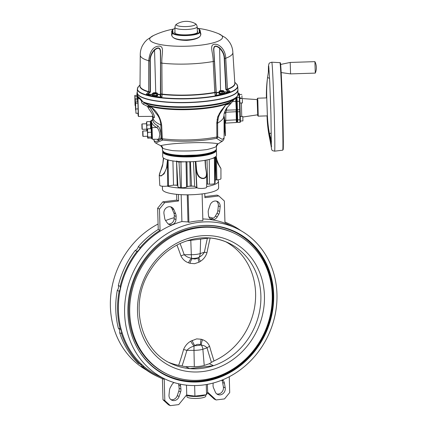 <?xml version="1.0" encoding="UTF-8"?>
<svg xmlns="http://www.w3.org/2000/svg" width="427" height="427" viewBox="0 0 427 427"><rect width="100%" height="100%" fill="white"/><g stroke="black" fill="none" stroke-linecap="round" stroke-linejoin="round"><path stroke-width="0.64" d="M225.547 241.655A66.777 59.695 -64.9 0 1 255.298 301.98A66.777 59.695 -64.9 0 1 214.018 360.932L211.44 362.347A297.411 176.314 -87.2 0 1 207.068 347.861C205.568 346.206 203.684 345.32 201.421 345.208L200.637 345C198.528 343.927 196.617 344.162 194.904 345.71L194.05 346.121C191.221 346.868 188.825 348.283 186.871 350.37A6.741 1.19 15.6 0 0 183.562 349.569C185.024 345.961 187.41 343.164 190.72 341.194L196.676 338.883L201.24 339.246L202.601 339.716C205.899 340.89 208.232 343.094 209.598 346.334A294.054 174.323 92.8 0 0 214.018 360.932M209.598 346.334A6.741 2.669 164.3 0 0 207.068 347.861L202.857 349.243A9.714 2.135 178.4 0 1 193.986 350.348L186.871 350.37A297.411 292.185 35 0 1 182.025 366.008L178.662 365.331A66.777 59.695 -64.9 0 1 168.937 362.438M209.983 237.935A66.777 59.695 -64.9 0 1 228.215 242.819A66.777 59.695 -64.9 0 1 260.881 295.697A66.777 59.695 -64.9 0 1 213.553 365.672L189.769 368.629A66.777 59.695 115.1 0 0 213.553 365.672L209.39 363.719L204.234 365.416A10.862 2.386 178.4 0 1 194.312 366.649L185.606 366.676L182.025 366.008M180.061 243.518A297.411 283.064 19.6 0 1 184.202 254.727C186.252 256.638 188.718 257.796 191.595 258.202L192.465 258.447C194.248 259.365 196.158 259.13 198.197 257.737L198.966 257.284C201.186 256.253 202.996 254.567 204.394 252.218L206.983 252.677C205.787 256.413 203.594 259.301 200.412 261.329L199.089 262.162L194.573 263.694L189.935 263.299L188.531 262.808C185.11 261.575 182.58 259.274 180.941 255.912A294.054 279.872 -160.4 0 0 176.943 245.071M205.755 394.847L205.793 396.112A9.442 2.076 178.4 0 1 200.183 398.167A9.442 2.076 178.4 0 1 186.919 396.635L186.882 395.37M205.915 394.756A10.339 2.274 178.4 0 1 200.487 396.149A10.339 2.274 178.4 0 1 186.444 395.135M175.641 213.756A6.293 5.626 -64.9 0 1 176.116 216.478L175.977 219.595A5.172 4.622 -64.9 0 1 169.065 224.469A5.172 4.622 -64.9 0 1 167.443 223.124L165.729 220.775A6.293 5.626 -64.9 0 1 164.705 218.277L163.963 213.724A5.711 5.103 -64.9 0 1 166.034 208.072A5.711 5.103 -64.9 0 1 171.526 207.132A5.711 5.103 -64.9 0 1 173.88 209.62L175.641 213.756L173.816 212.897A6.293 5.626 -64.9 0 1 174.291 215.619L176.116 216.478M180.002 384.097A5.172 4.622 -64.9 0 1 180.626 386.056L180.941 389.12A6.293 5.626 -64.9 0 1 180.616 391.943L179.1 396.486A5.711 5.103 -64.9 0 1 171.782 400.174A5.711 5.103 -64.9 0 1 169.017 394.868L169.503 390.161A6.293 5.626 -64.9 0 1 170.384 387.428L171.958 384.668A5.172 4.622 -64.9 0 1 174.067 382.56M178.433 383.745A5.172 4.622 -64.9 0 1 178.801 385.202L179.116 388.266A6.293 5.626 -64.9 0 1 178.796 391.084L177.274 395.632A5.711 5.103 -64.9 0 1 170.917 399.645M222.691 379.806L223.444 380.831A6.293 5.626 -64.9 0 1 224.469 383.329L225.21 387.881A5.711 5.103 -64.9 0 1 223.14 393.534A5.711 5.103 -64.9 0 1 217.647 394.473A5.711 5.103 -64.9 0 1 215.288 391.986L213.532 387.849A6.293 5.626 -64.9 0 1 213.052 385.127L213.148 383.046M221.762 380.185A6.293 5.626 -64.9 0 1 222.643 382.469L223.385 387.027A5.711 5.103 -64.9 0 1 216.783 393.945M210.068 205.12A5.711 5.103 -64.9 0 1 217.386 201.432A5.711 5.103 -64.9 0 1 220.151 206.737L219.665 211.445A6.293 5.626 -64.9 0 1 218.784 214.178L217.215 216.937A5.172 4.622 -64.9 0 1 211.045 219.248A5.172 4.622 -64.9 0 1 208.541 215.544L208.232 212.486A6.293 5.626 -64.9 0 1 208.552 209.662L210.068 205.12M216.43 201.106A5.711 5.103 -64.9 0 1 218.325 205.883L220.151 206.737M206.684 186.615A28.097 6.175 -1.6 0 0 218.453 181.235A28.097 6.175 -1.6 0 0 217.626 179.81M167.08 186.092A28.097 6.175 -1.6 0 0 197.119 187.837M162.377 186.225L162.468 189.38A28.097 6.175 -1.6 0 0 201.95 193.938A28.097 6.175 -1.6 0 0 218.635 187.811L218.453 181.235M273.68 294.646A79.79 71.33 -64.9 0 1 166.925 375.957A79.79 71.33 -64.9 0 1 136.202 273.44A79.79 71.33 -64.9 0 1 234.647 231.461A79.79 71.33 -64.9 0 1 273.68 294.646M167.87 374.415L166.957 373.988A77.992 69.718 -64.9 0 1 136.928 273.776A77.992 69.718 -64.9 0 1 233.158 232.747L234.071 233.174A77.992 69.718 -64.9 0 1 272.218 294.94A77.992 69.718 -64.9 0 1 167.87 374.415A77.992 69.718 -64.9 0 1 137.841 274.203A77.992 69.718 -64.9 0 1 234.071 233.174M146.402 370.07A83.388 74.544 -64.9 0 1 110.63 297.048A83.388 74.544 -64.9 0 1 158.086 224.015M165.585 220.567A83.388 74.544 -64.9 0 1 174.2 217.701M208.915 217.001A83.388 74.544 -64.9 0 1 213.281 218.186M165.398 379.213A83.388 74.544 -64.9 0 1 133.288 272.074A83.388 74.544 -64.9 0 1 236.174 228.205A83.388 74.544 -64.9 0 1 276.963 294.24A83.388 74.544 -64.9 0 1 165.398 379.213L159.196 376.304A83.388 74.544 -64.9 0 1 119.32 294.934A83.388 74.544 -64.9 0 1 181.902 221.549L181.155 194.669M202.814 218.96A83.388 74.544 -64.9 0 1 229.972 225.296L236.174 228.205M202.115 193.917L202.862 220.631A83.388 74.544 115.1 0 0 188.899 222.366L188.131 194.813M187.239 194.819L187.997 221.944L188.899 222.366M187.997 221.944L181.902 221.549M228.215 242.819C212.256 235.704 195.806 236.131 178.854 244.095C166.69 250.19 156.917 259.338 149.535 271.556C128.986 304.099 140.232 350.396 171.537 363.745A66.777 59.695 -64.9 0 0 189.769 368.629L185.606 366.676M209.39 363.719L211.44 362.347M209.828 237.956L186.861 240.812M204.864 196.612L217.028 195.096L218.854 195.956L224.351 200.989L224.944 222.227A84.284 75.344 -64.9 0 1 230.356 224.485A84.284 75.344 -64.9 0 1 240.945 230.676M224.938 222.072A84.284 75.344 -64.9 0 1 228.53 223.631L230.356 224.485M140.173 364.151A5.172 4.622 -64.9 0 1 141.615 366.318L143.44 367.177A84.284 75.344 115.1 0 0 158.817 377.121A84.284 75.344 115.1 0 0 164.224 379.373L164.817 400.617L170.314 405.65L178.737 404.604L186.743 394.767L186.471 385.138M141.615 366.318A84.284 75.344 115.1 0 0 156.992 376.267L158.817 377.121M140.131 364.146L138.305 363.292A84.284 75.344 115.1 0 1 119.667 332.724L121.492 333.578A84.284 75.344 115.1 0 0 140.131 364.146A5.172 4.622 -64.9 0 1 141.14 364.466A5.172 4.622 -64.9 0 1 143.44 367.177M176.623 194.328L176.783 200.103L162.82 201.838L157.643 208.2L158.236 229.438A84.284 75.344 115.1 0 0 138.273 246.705A5.172 4.622 -64.9 0 1 135.156 250.537L136.982 251.391A84.284 75.344 115.1 0 0 120.174 286.362L118.348 285.508A5.172 4.622 -64.9 0 1 117.302 290.339L119.128 291.198A84.284 75.344 115.1 0 0 120.184 329.036L118.359 328.182A5.172 4.622 -64.9 0 1 119.667 332.724M117.302 290.339A84.284 75.344 115.1 0 0 118.359 328.182M135.156 250.537A84.284 75.344 115.1 0 0 118.348 285.508M207.389 384.353L207.671 392.317L206.545 394.676L206.262 384.551M186.551 395.002L194.931 396.123L206.545 394.676M194.637 385.57L194.931 396.123M170.314 405.65L168.494 404.796L162.997 399.763L162.404 378.68M174.291 215.619L174.152 218.741A5.172 4.622 -64.9 0 1 168.206 223.929M173.816 212.897L172.06 208.766L173.88 209.62M170.565 206.807A5.711 5.103 -64.9 0 1 172.06 208.766M176.783 200.103L178.609 200.957L178.427 194.488M178.609 200.957L164.646 202.692L159.468 209.054L160.061 230.297A84.284 75.344 115.1 0 0 140.099 247.559A5.172 4.622 -64.9 0 1 136.982 251.391M120.174 286.362A5.172 4.622 -64.9 0 1 119.128 291.198M120.184 329.036A5.172 4.622 -64.9 0 1 121.492 333.578M229.262 376.731L229.705 392.546L224.522 398.909L216.105 399.96L214.279 399.101L207.426 392.824M218.325 205.883L217.839 210.591A6.293 5.626 -64.9 0 1 216.964 213.324L215.389 216.083A5.172 4.622 -64.9 0 1 210.185 218.709M218.854 195.956L204.891 197.69L204.779 193.543M216.105 399.96L207.607 392.173M162.82 201.838L164.646 202.692M162.997 399.763L164.817 400.617M140.099 247.559L138.273 246.705M158.236 229.438L160.061 230.297M157.643 208.2L159.468 209.054M194.312 366.649L193.986 350.348A6.741 0.731 -90.2 0 1 194.05 346.121A6.741 1.388 56 0 1 190.72 341.194M201.24 339.246A6.741 3.176 105 0 0 200.637 345A7.755 1.703 -1.6 0 1 194.904 345.71A6.741 1.756 62.8 0 1 192.091 340.383M204.234 365.416L202.857 349.243A6.741 5.295 -108.2 0 0 201.421 345.208A6.741 3.267 113.3 0 1 202.601 339.716M188.531 262.808A6.741 2.77 -66.6 0 1 191.595 258.202A6.741 0.731 -90.2 0 1 191.312 254.705A9.714 2.135 -1.6 0 0 200.188 253.601A6.741 5.295 -108.2 0 1 198.966 257.284A6.741 1.889 -125.9 0 0 200.412 261.329M189.935 263.299A6.741 2.797 -74.6 0 1 192.465 258.447A7.755 1.703 178.4 0 0 198.197 257.737A6.741 2.135 -118.6 0 0 199.089 262.162M190.794 240.321L191.312 254.705L184.202 254.727A6.741 1.644 -19.1 0 0 180.941 255.912M160.338 145.468L160.99 145.714C161.385 145.148 173.746 143.157 189.871 142.832C205.953 142.122 218.074 143.344 217.807 143.888L218.245 143.68M216.42 146.258L216.217 146.546A3.149 3.122 -97.5 0 1 217.807 143.888A32.351 7.115 -1.6 0 0 219.126 143.21L222.6 140.99L220.663 140.958L216.548 138.316A44.846 9.858 178.4 0 1 162.719 140.045L155.738 143.04L159.041 144.886A32.351 7.115 -1.6 0 0 160.99 145.714A3.149 3.106 92.5 0 1 162.74 148.27L162.409 147.577M162.49 150.293C164.037 153.41 169.583 155.177 179.116 155.593L200.861 154.91C205.819 154.259 209.716 153.362 212.555 152.236C215.635 150.768 216.927 149.621 216.43 148.788A26.981 5.93 -1.6 0 1 189.625 155.433A26.981 5.93 -1.6 0 1 162.49 150.293L162.361 147.945L160.605 145.58L159.041 144.886M216.217 146.546C215.288 147.24 212.326 148.217 207.33 149.482C202.686 150.149 196.916 150.635 190.02 150.939C183.146 151.083 177.274 150.971 172.412 150.608C167.165 149.663 163.941 148.884 162.74 148.27M165.425 153.09A26.239 5.77 -1.6 0 0 189.636 155.919A26.239 5.77 -1.6 0 0 213.655 151.745M151.916 116.155C153.709 116.518 152.733 114.185 148.991 109.163L147.657 106.681A8.15 4.59 -103.3 0 0 147.582 106.414L143.493 104.396L144.182 102.838L148.761 105.421A0.897 0.737 -72.7 0 1 149.092 106.056A10.237 5.129 78.6 0 1 149.146 106.286L149.503 107.049C153.693 112.611 155.759 118.989 153.635 117.43L152.93 116.496M137.297 92.867A50.338 11.065 -1.6 0 0 137.302 93.038A50.338 11.065 -1.6 0 0 137.313 93.187A50.338 11.065 -1.6 0 0 188.259 102.619A50.338 11.065 -1.6 0 0 237.935 90.225A50.338 11.065 -1.6 0 0 237.93 90.06M137.302 93.038L137.43 95.365L138.204 96.721A50.311 11.081 -3.2 0 0 139.907 98.119L142.992 101.882L141.572 100.985L139.506 98.61L137.958 98.696L138.492 116.464L152.348 116.379L153.266 116.72A1.799 1.724 -41.4 0 1 153.635 117.43M143.493 104.396C141.972 103.462 141.332 102.325 141.572 100.985A0.448 0.294 -30.6 0 0 141.961 100.607M152.567 117.201L152.807 120.606L153.453 122.202L155.097 124.092L157.734 125.928C159.997 126.696 162.383 136.747 160.248 139.592A1.35 1.148 31.1 0 0 158.999 138.578L157.899 139.277A1.35 1.27 97.7 0 0 157.867 139.271L152.407 139.261L152.156 138.924L152.06 127.705L152.407 139.261M158.999 138.578L159.837 134.51C159.276 130.721 158.177 128.351 156.544 127.406L152.06 127.705L151.238 120.611L150.987 120.788L152.733 119.427M227.02 107.737L225.83 112.248A2.247 0.646 3.8 0 0 224.543 112.312M224.922 120.43A2.247 0.657 -179.6 0 1 225.744 120.377L236.777 119.811C236.707 123.873 237.086 121.433 236.371 122.506L236.083 109.846L226.198 110.198A2.247 0.288 13.2 0 0 225.472 110.054M229.603 102.218A0.897 0.785 -115.3 0 0 229.294 102.875A46.239 10.168 178.4 0 1 190.575 109.558A46.239 10.168 178.4 0 1 149.092 106.056L149.066 106.056A0.897 0.721 108 0 0 148.745 105.416A46.612 10.248 -1.6 0 0 190.581 108.954A46.612 10.248 -1.6 0 0 229.603 102.218L235.752 98.039A49.895 10.969 178.4 0 1 193.564 107.081A49.895 10.969 178.4 0 1 144.182 102.838L142.992 101.882A50.226 11.043 -1.6 0 0 199.457 106.109A50.226 11.043 -1.6 0 0 237.94 94.34L237.935 90.225M233.382 99.875L229.294 102.875L225.755 104.834L219.782 113.95L218.448 117.014A12.143 8.38 105.1 0 0 218.4 117.147L217.605 122.48A2.695 0.667 178.7 0 1 216.783 122.773L217.706 116.891A13.472 9.511 -74.3 0 1 217.759 116.742L220.823 111.015L225.755 104.834C229.16 104.193 231.407 103.099 232.496 101.557L227.383 107.316C226.454 107.817 223.636 113.246 224.074 115.141L223.454 117.889C222.547 119.64 220.604 121.38 217.621 123.104L217.701 136.795L222.382 139.405L224.079 137.868L224.058 115.658M233.158 100.041A0.897 0.859 -138.2 0 0 233.121 100.201A2.695 2.562 39.4 0 1 232.582 101.455L232.582 101.455A2.695 2.562 39.4 0 1 232.496 101.557M162.57 140.077A2.247 1.996 47.6 0 1 161.465 138.604L158.983 140.446A1.35 1.27 97.7 0 0 157.899 139.277L157.99 139.303A1.35 1.238 -57.8 0 1 158.54 140.275L157.077 139.271M155.738 143.04C156.122 143.328 154.131 142.469 153.784 139.399L154.035 140.552L155.198 141.518L157.926 141.011L158.983 140.446L158.54 140.275M157.734 125.928A1.35 1.249 -60.3 0 1 156.544 127.406C152.914 125.319 151.222 123.051 151.473 120.595A1.35 1.313 -173.8 0 0 152.701 119.603M147.657 106.681L149.146 106.286L151.334 107.23C156.917 111.335 160.36 117.313 161.668 125.154L160.787 124.93C157.451 123.424 155.118 121.823 153.795 120.131L152.487 116.384M148.073 107.673L149.503 107.049L151.334 107.23L156.031 113.31C159.031 116.518 160.616 120.393 160.787 124.93L161.465 138.604L162.345 138.748A45.422 9.986 -1.6 0 0 216.868 136.998L216.799 123.398L217.621 123.104L217.605 122.48M217.071 123.328L216.783 122.843M216.548 138.316A2.247 1.35 -101.4 0 0 216.868 136.998L217.701 136.795A2.247 2.023 -48.4 0 1 216.692 138.337M216.799 123.398L216.783 122.773M148.745 105.416L147.582 106.414L149.066 106.056M138.204 96.721A0.448 0.432 -40.6 0 1 137.782 97.196L137.003 92.52L136.934 95.365L137.003 92.52M137.665 96.064A0.448 0.443 -33.5 0 1 137.537 96.406L137.275 94.874M139.907 98.119A0.448 0.416 -58.2 0 1 139.506 98.61L137.782 97.196L137.745 98.925L137.473 96.566M216.233 95.082L216.131 95.461M234.765 98.824L234.055 99.811A2.247 0.63 36.4 0 1 233.756 99.598M234.055 99.811L233.313 100.398M224.298 113.272L225.787 113.112L225.744 120.377C225.702 122.346 225.456 123.264 225.008 123.125M224.063 120.627A2.247 0.657 -179.6 0 1 224.394 120.526M236.371 122.506L225.114 123.163M236.259 101.295L236.344 98.381A0.448 0.432 -5.3 0 0 236.142 98.327M177.429 161.486L177.088 161.433A26.97 5.93 178.4 0 1 167.496 159.821A26.97 5.93 178.4 0 1 163.376 157.894A26.97 5.93 178.4 0 1 162.676 156.565L162.762 151.163M177.088 161.433L182.697 161.774M213.665 157.921L213.5 157.974A26.97 5.93 178.4 0 1 205.019 160.312A26.97 5.93 178.4 0 1 195.753 161.465A26.97 5.93 178.4 0 1 182.953 161.774M213.5 157.974L215.758 156.624A26.97 5.93 178.4 0 0 216.596 155.06L216.329 150.229A26.842 5.903 178.4 0 1 214.541 152.471A26.842 5.903 178.4 0 1 184.603 156.949A26.842 5.903 178.4 0 1 162.671 151.729M215.075 150.896A26.298 5.781 178.4 0 1 214.012 151.686A26.298 5.781 178.4 0 1 187.832 156.074A26.298 5.781 178.4 0 1 163.957 152.327M176.548 161.385L177.194 185.195L173.522 185.158L167.72 185.98A4.916 1.078 178.4 0 1 162.57 186.241A4.916 1.078 178.4 0 1 159.789 185.355L159.234 175.267L159.527 173.842M168.366 159.885L167.998 160.216L167.469 165.954L164.096 173.816L160.974 176.025L159.234 175.267L162.815 163.963C162.473 168.286 158.236 174.275 159.81 175.721C162.836 176.367 166.551 170.224 166.829 165.841L167.496 159.821M220.935 168.574L217.749 163.445L216.446 159.869L216.804 159.65C218.677 164.811 219.937 167.528 220.583 167.806L220.935 168.574L220.946 178.7A4.916 1.078 178.4 0 1 216.884 179.868L215.304 180.029M216.884 179.868L216.446 159.869L215.881 156.618M216.799 159.671L218.192 163.664L220.78 168.281M216.158 156.207L216.804 159.65L216.153 156.218M207.015 159.922L207.57 184.074L209.492 184.186L209.246 159.399M207.57 184.074L206.679 184.053M205.339 160.189L205.526 166.402L206.668 174.296L206.385 176.399L205.392 177.867L203.668 178.582L201.774 178.47L199.916 177.637L198.603 176.458L197.498 174.771L196.559 172.172L195.347 161.806L195.87 161.79L196.383 167.56C196.596 171.948 198.064 178.465 203.562 178.251C208.339 177.136 205.819 170.821 205.414 166.434L205.019 160.312M206.668 174.44L206.684 187.234A4.916 1.078 178.4 0 1 202.195 188.43A4.916 1.078 178.4 0 1 196.927 187.677L194.659 186.391L191.526 186.028L190.399 161.758M196.698 187.501L195.347 161.806M189.828 161.523L190.255 186.071L187.304 186.594L186.914 161.822M191.526 186.028A18.409 4.046 178.4 0 1 190.255 186.071M186.033 161.465L186.567 187.037L187.304 186.594M185.035 161.817L178.998 162.004L180.461 187.634A26.271 5.775 -1.6 0 0 181.416 187.688L180.957 162.121M186.567 187.037C185.483 187.538 183.765 187.757 181.416 187.688M178.998 162.004C176.89 161.806 176.164 161.449 176.821 160.931M180.461 187.634C178.886 187.512 178.048 187.266 177.947 186.887L176.554 161.262M177.862 185.323A18.409 4.046 178.4 0 1 177.194 185.195M167.421 160.141L167.998 160.216A4.937 0.598 -164.5 0 1 168.099 160.237L168.446 185.862M167.72 185.98L167.469 165.954L166.829 165.841M162.82 163.925L163.37 158.23M163.376 157.894L163.664 158.187L162.815 163.963M195.753 161.465L195.87 161.79M196.927 187.677L195.838 167.603L196.383 167.56M206.668 174.376L205.414 166.434M215.4 157.115L214.402 157.963L212.219 158.492M214.402 157.963L214.685 183.551C213.559 184.053 211.829 184.267 209.492 184.186M214.685 183.551A26.271 5.775 -1.6 0 0 215.053 183.332L215.16 157.51M215.373 157.216L215.053 183.332M135.151 98.653L135.583 110.043L135.151 98.653L137.398 98.578L137.547 99.891L135.306 99.961M137.622 101.754L137.547 99.891M135.06 105.49L134.783 95.434L135.06 105.49M134.937 96.801L137.179 96.732L137.03 95.36L134.783 95.434M137.254 98.584L137.179 96.732M142.677 131.244L142.837 136.186L142.896 131.009L143.066 136.405L147.598 136.256M142.719 133.405L142.815 135.188L142.773 133.405M141.86 124.15L142.015 129.093L142.074 123.915L142.25 129.312L146.776 129.162M141.994 127.854L141.903 125.18L141.994 127.854M150.437 121.546A15.537 15.537 0 0 1 150.571 121.103L150.912 128.703M150.683 124.919A14.94 10.237 179.2 0 1 150.507 121.546L147.005 121.658L146.594 122.426L146.696 124.289L147.182 125.031L150.683 124.919A14.94 14.534 -6.4 0 0 150.651 128.714M151.014 123.633L151.339 128.372L151.051 121.38L150.939 120.996L150.571 121.103M147.182 125.031L146.765 126.125L146.835 128.767L147.315 129.829L146.856 130.166L146.835 130.886M146.963 123.077L146.525 122.773L146.546 121.989L147.005 121.658M146.792 130.603L146.712 129.167M146.525 122.773L146.536 123.777M146.594 123.889L146.787 129.05L146.594 123.889M151.377 128.351L151.729 138.668A15.537 15.537 0 0 1 151.457 137.916A14.94 3.683 -2.1 0 1 151.633 136.96A14.94 14.379 -5.6 0 1 151.51 132.215A14.94 10.691 179.3 0 1 151.329 128.692L147.833 128.805L147.422 129.611L147.523 131.553L148.009 132.327L151.51 132.215M147.358 130.87L147.342 129.76L147.779 130.021L147.342 129.76L147.374 129.087L147.833 128.805M148.009 132.327L147.587 133.405L147.662 136.026L148.137 137.072L147.678 137.361L147.651 138.033L151.548 138.183M147.603 137.59L147.534 136.261M147.598 137.515L148.089 138.295M148.137 137.072L151.633 136.96M147.609 136.176L147.411 130.95L147.609 136.176M271.668 146.402L271.028 145.393M257.198 98.658L257.636 98.194L257.833 100.633L258.234 116.101L257.748 115.728L257.161 99.576M267.622 76.983A128.383 127.465 -172.9 0 0 266.726 97.009L267.339 114.852A128.383 127.465 7.1 0 0 271.465 142.848M257.652 114.81L257.748 115.728M280.592 64.461L290.2 62.443L290.568 73.898L315.275 73.108A13.488 13.488 0 0 0 314.912 61.653L315.281 73.102M266.726 97.009L267.366 114.639A128.383 127.465 7.1 0 0 269.496 133.822L271.22 132.936M266.453 97.906A128.383 127.465 -172.9 0 1 267.382 78.899L267.265 79.865A128.383 127.465 -172.9 0 0 266.421 97.911M267.382 78.899A128.383 127.465 -172.9 0 1 267.51 77.938M266.752 96.796A128.383 127.465 -172.9 0 1 267.558 77.517L268.967 68.24M270.766 108.976L270.344 96.678A124.785 123.894 -172.9 0 1 270.318 95.84M271.519 141.449L269.496 133.822M267.035 115.882L267.072 116.982A128.383 127.465 7.1 0 0 269.202 136.165L271.033 145.548M267.072 116.982L267.067 115.877M267.099 116.768A128.383 127.465 7.1 0 0 271.439 145.575M140.264 55.12L140.019 85.843A47.418 10.424 -1.6 0 0 148.713 91.645L148.703 60.767C149.786 50.925 153.453 46.036 159.709 46.105C164.63 46.965 161.395 54.389 161.865 63.169L162.079 94.415L161.945 97.062L160.568 97.201A49.863 10.963 178.4 0 1 146.963 94.719L146.29 94.202L148.713 91.645L150.085 91.922L149.936 60.965A13.829 13.563 -10.6 0 1 149.92 60.271C149.946 56.524 151.398 53.065 154.275 49.89C157.953 46.927 160.045 47.306 160.547 51.032L160.68 93.855L162.025 94.1L161.849 63.137L160.488 62.844L160.36 51.224C159.853 47.643 157.915 47.29 154.547 50.162L155.754 92.691M148.703 60.767L150.261 60.976L150.411 91.944L148.041 94.383L152.375 94.244M232.859 52.494A46.319 10.184 178.4 0 1 232.864 52.574A46.319 10.184 178.4 0 1 225.739 58.253L227.468 89.131L230.036 91.506L229.443 92.067A49.863 10.963 178.4 0 1 216.51 95.402L215.155 95.349L214.813 92.381L215.187 95.349L216.217 94.938A0.448 0.267 -3.9 0 1 216.377 95.034L216.377 95.034M236.681 92.488A50.114 11.017 178.4 0 1 187.923 102.581A50.114 11.017 178.4 0 1 138.679 95.226M148.692 60.735A46.319 10.184 178.4 0 1 140.275 55.355A46.319 10.184 178.4 0 1 140.264 55.158A46.319 10.184 178.4 0 1 140.264 55.078M232.864 52.574C232.731 48.972 231.722 45.678 229.849 42.7L227.724 39.898L225.371 37.656L218.608 33.722A36.434 8.012 178.4 0 1 218.608 33.722A36.434 8.012 178.4 0 1 195.043 45.742A36.434 8.012 178.4 0 1 149.717 39.38A36.434 8.012 178.4 0 1 153.448 35.542L146.909 39.85L144.684 42.22L142.725 45.134C141.017 48.214 140.195 51.555 140.264 55.158M162.025 94.079L162.063 94.084A47.418 10.424 -1.6 0 0 214.781 92.387L213.196 61.493A46.319 10.184 178.4 0 1 161.881 63.143M213.196 61.493L213.217 61.52C213.121 52.585 209.401 45.427 213.9 44.381C218.773 43.09 225.6 49.527 225.723 58.291L225.739 58.253M213.217 61.52L214.813 92.403L216.217 92.002L214.514 61.109L216.217 92.002M216.217 94.938L214.391 61.184L213.233 61.483M214.391 61.184A13.829 0.336 -93.4 0 0 214.354 60.495L213.628 49.324C213.794 45.577 215.779 45.065 219.59 47.787C222.841 50.973 224.495 54.565 224.549 58.563L226.161 89.478L228.963 91.794L230.02 91.522L227.442 89.147L225.707 58.264L224.234 58.6C224.186 54.693 222.552 51.187 219.345 48.08C215.848 45.422 214.007 45.897 213.815 49.505L214.354 60.495M199.612 29.767A14.246 3.133 178.4 0 1 200.156 30.536A67.754 4.654 65.7 0 0 200.871 33.968C200.823 37.533 196.1 39.674 186.711 40.4C177.253 40.277 172.22 38.446 171.617 34.913A67.754 6.987 -69.3 0 0 171.691 31.449A14.246 3.133 178.4 0 1 172.188 30.53M197.354 31.358A11.577 2.546 178.4 0 1 197.754 31.95A11.577 2.546 178.4 0 1 197.477 32.58A11.577 2.546 178.4 0 1 186.257 34.865A11.577 2.546 178.4 0 1 174.931 33.21A11.577 2.546 178.4 0 1 174.985 31.982M197.359 32.687A11.353 2.498 -1.6 0 0 197.536 32.174A11.353 2.498 -1.6 0 0 197.37 31.811M174.99 32.441A11.353 2.498 -1.6 0 0 175.054 33.311M160.568 97.201L160.659 96.828A0.448 0.267 -1.4 0 1 160.814 96.721L161.913 97.062L162.047 94.404L160.749 94.164L160.814 96.721M152.386 94.506L147.096 94.618A49.697 10.926 -1.6 0 0 152.519 95.878M146.963 94.719L146.306 94.218L148.052 94.645M174.915 28.444A13.189 2.898 -1.6 0 0 172.711 30.184A0.448 0.438 173.4 0 0 172.305 30.461A13.6 2.989 178.4 0 1 172.353 30.12L172.07 30.824A13.91 3.058 -1.6 0 0 172.017 31.176A68.128 7.029 110.7 0 1 171.942 34.662C170.192 42.278 203.428 41.243 200.53 33.738L199.788 32.153A0.448 0.438 173.4 0 0 199.366 31.897L199.067 29.335A13.189 2.898 -1.6 0 0 197.226 27.979M160.547 51.032L160.408 94.975L160.605 96.673L160.68 93.855M229.443 92.067L228.365 92.061L228.84 91.682M216.51 95.402L216.414 95.301A49.697 10.926 -1.6 0 0 222.777 93.94M219.259 92.403A4.275 0.939 -1.6 0 0 216.441 93.385L216.414 95.301M224.052 91.938L228.349 91.8L225.846 89.521L227.468 89.131M219.59 47.787L220.556 90.689M232.859 52.532L234.818 83.19A47.418 10.424 -1.6 0 1 227.468 89.115L227.442 89.12M227.623 89.392L226.145 90.044M214.813 92.707L216.046 92.387A0.448 0.267 -3.9 0 1 216.254 92.6L216.254 92.595M216.217 92.008L216.254 92.59M214.786 92.718L214.786 92.702A47.552 10.456 178.4 0 1 162.079 94.415M140.024 85.389A47.552 10.456 178.4 0 0 139.912 86.425A47.552 10.456 178.4 0 0 148.559 91.944L146.306 94.218M147.534 94.298L149.888 92.184L148.569 91.97M154.03 96.15A49.697 10.926 -1.6 0 0 160.659 97.094L161.913 97.062M149.888 92.184L150.144 92.488M150.085 91.922L150.411 91.944M154.275 49.89L154.547 50.162C151.702 53.258 150.267 56.636 150.24 60.292A13.354 13.098 172.8 0 0 150.261 60.976M153.309 93.337L153.138 93.369A2.012 0.443 178.4 0 1 153.063 92.995A2.012 0.443 178.4 0 1 156.25 92.75L156.079 92.787A1.799 0.395 -1.6 0 0 154.158 92.776A1.799 0.395 -1.6 0 0 153.122 93.166A1.799 0.395 -1.6 0 0 153.309 93.337L153.56 93.508M156.474 93.129L156.25 92.75M153.138 93.369L152.359 93.593L153.325 93.038M154.537 93.513L156.533 93.118A1.799 0.395 -1.6 0 1 156.65 93.177M153.197 93.273A1.799 0.395 -1.6 0 1 156.09 93.006L153.811 93.46M152.359 93.593L152.396 95.018L154.003 95.424L156.57 95.274L157.536 94.719L157.494 93.294L156.528 93.855L153.96 93.999L153.378 93.673L153.757 93.449A1.799 0.395 -1.6 0 0 156.026 93.401A1.799 0.395 -1.6 0 0 156.528 92.899L156.698 92.862A2.012 0.443 178.4 0 1 156.762 92.894A2.012 0.443 178.4 0 1 156.095 93.444A2.012 0.443 178.4 0 1 153.587 93.481M153.389 94.025L152.946 94.116L152.935 93.561M156.912 92.969L157.494 93.294L156.912 92.969M156.528 93.855L156.57 95.274M153.96 93.999L154.003 95.424M153.378 93.673L153.394 94.228L152.946 94.116M222.563 91.341A2.012 0.443 178.4 0 1 220.268 91.335A2.012 0.443 178.4 0 1 219.766 90.85A2.012 0.443 178.4 0 1 220.118 90.716L220.252 90.754A1.799 0.395 -1.6 0 0 220.209 91.255A1.799 0.395 -1.6 0 0 222.43 91.303L222.734 91.527L221.997 91.858L219.59 91.709L219.222 91.154L219.766 90.85M223.22 91.33A1.799 0.395 -1.6 0 1 223.001 91.41L222.995 91.191A1.799 0.395 -1.6 0 0 223.422 90.919A1.799 0.395 -1.6 0 0 220.818 90.641L220.823 90.86A1.799 0.395 -1.6 0 1 223.353 91.031M219.9 91.127A1.799 0.395 -1.6 0 1 220.257 90.972L221.794 91.362M223.001 91.41L220.823 90.86M220.818 90.641L220.684 90.604A2.012 0.443 178.4 0 1 223.47 90.748A2.012 0.443 178.4 0 1 223.129 91.223L222.995 91.191M223.673 90.892L224.042 91.447L223.129 91.223M220.684 90.604L221.266 90.743M224.042 91.447L224.079 92.872L222.04 93.278L221.997 91.858M223.3 91.415L223.31 91.97L222.745 92.083L222.734 91.527M219.59 91.709L219.633 93.134L222.04 93.278M219.222 91.154L219.633 93.134M223.31 91.97L222.739 91.821M179.319 26.175A9.65 2.119 178.4 0 1 176.97 23.933L176.97 23.933A18.43 18.43 0 0 1 194.915 23.432L194.915 23.432A9.65 2.119 178.4 0 1 191.381 26.074A9.65 2.119 178.4 0 1 179.319 26.175M152.391 94.762A2.695 0.592 -1.6 0 0 152.274 94.943A2.695 0.592 -1.6 0 0 154.985 95.461A2.695 0.592 -1.6 0 0 157.664 94.794A2.695 0.592 -1.6 0 0 157.531 94.618M152.274 94.943L152.29 95.648A2.695 0.592 -1.6 0 0 155.001 96.166A2.695 0.592 -1.6 0 0 157.68 95.499L157.664 94.794M219.264 92.526A2.695 0.592 -1.6 0 0 218.976 92.803A2.695 0.592 -1.6 0 0 218.976 92.814A2.695 0.592 -1.6 0 0 221.714 93.316A2.695 0.592 -1.6 0 0 224.367 92.648A2.695 0.592 -1.6 0 0 224.068 92.387M218.976 92.803L218.998 93.502A2.695 0.592 -1.6 0 0 218.998 93.513A2.695 0.592 -1.6 0 0 221.736 94.02A2.695 0.592 -1.6 0 0 224.388 93.353L224.367 92.648M236.136 97.714L236.152 98.327M236.702 116.875L237.225 121.759L237.22 119.725L236.494 97.372M236.718 117.622A0.448 0.432 174.7 0 0 236.745 117.622L237.033 120.756A0.448 0.443 170.9 0 0 237.054 120.868M237.225 119.79L237.012 111.671L237.471 111.789L237.706 122.453L237.236 122.042A0.448 0.443 170.9 0 1 237.231 121.983L237.225 119.79L239.931 119.838L239.718 111.719L237.471 111.789L237.417 109.798L236.958 109.75L236.713 101.348L237.172 101.402L237.417 109.798L239.664 109.728L239.419 101.327L237.172 101.402L236.996 97.441A0.448 0.432 174.7 0 0 236.558 97.884L236.51 97.361M236.713 101.348L236.558 97.884M237.012 111.671L236.958 109.75M135.524 101.823L135.951 113.278L135.524 101.823L137.766 101.749L137.921 103.169L135.679 103.238M135.951 113.278L138.199 113.203L137.921 103.169M135.893 108.965L138.14 108.896M224.324 116.801L224.73 131.265L225.253 135.797L224.848 121.332L224.324 116.801L224.848 121.332M225.242 134.131L225.275 134.436M225.435 135.791L225.029 121.327M175.47 185.046A19.103 4.201 -1.6 0 0 177.872 185.526M188.403 186.252A19.103 4.201 -1.6 0 0 193.41 186.087M210.143 237.983A294.054 165.302 102.3 0 0 206.983 252.677M178.662 365.331A294.054 288.887 -145 0 0 183.562 349.569M207.383 238.261A297.411 167.192 -77.7 0 0 204.394 252.218L200.188 253.601L200.626 239.099M179.116 388.266L180.941 389.12M178.796 391.084L180.616 391.943M223.385 387.027L225.21 387.881M234.375 231.333A79.79 71.33 -64.9 0 1 273.131 294.39A79.79 71.33 -64.9 0 1 166.653 375.829M197.578 226.038A79.342 70.925 -64.9 0 1 272.538 294.358A79.342 70.925 -64.9 0 1 221.506 375.514A79.342 70.925 -64.9 0 1 139.037 350.935M264.436 295.906A69.473 62.107 -64.9 0 1 170.875 366.409A69.473 62.107 -64.9 0 1 167.597 249.069A69.473 62.107 -64.9 0 1 264.436 295.906M215.389 216.083L217.215 216.937M216.964 213.324L218.784 214.178M217.839 210.591L219.665 211.445M221.923 380.121L223.444 380.831M222.643 382.469L224.469 383.329M178.801 385.202L180.626 386.056M177.274 395.632L179.1 396.486M174.152 218.741L175.977 219.595M232.491 101.562L235.832 101.445L236.777 119.811L236.563 111.693L225.83 112.248L225.787 113.112M235.704 98.082L235.832 101.445L236.264 101.364L236.563 111.693M215.507 150.352A26.533 5.834 178.4 0 1 189.636 155.764A26.533 5.834 178.4 0 1 163.498 151.804M235.768 98.029A49.895 10.969 178.4 0 1 235.757 98.039C237.407 96.491 238.138 95.258 237.94 94.34M138.492 116.464L137.894 113.214L138.225 116.048L138.311 114.884L137.745 98.925M221.165 111.757A2.695 1.03 -144.6 0 0 220.823 111.015M219.782 113.95A2.695 0.624 -151.9 0 0 219.27 113.39M218.448 117.014L217.759 116.742M218.4 117.147L217.706 116.891M217.813 119.544L217.033 119.528M151.847 127.929L151.03 120.836M161.668 125.154L162.345 138.748A2.247 1.281 -82.6 0 0 162.719 140.045M137.291 92.291L137.291 92.659A50.338 11.065 -1.6 0 0 137.307 92.958A50.338 11.065 -1.6 0 0 188.601 102.384A50.338 11.065 -1.6 0 0 237.924 89.846C236.82 98.109 209.513 102.299 181.934 102.672C157.712 102.758 137.601 98.653 137.307 92.985M236.777 119.816L236.782 122.01M236.083 97.762A0.448 0.432 -5.3 0 1 236.11 97.89L236.51 109.766M236.264 101.364L236.104 97.836M215.945 150.074A26.479 5.823 178.4 0 1 214.194 152.033A26.479 5.823 178.4 0 1 185.217 156.458A26.479 5.823 178.4 0 1 163.045 151.553M163.573 152.049A26.298 5.781 -1.6 0 0 186.893 156.207A26.298 5.781 -1.6 0 0 214.018 151.809A26.298 5.781 -1.6 0 0 215.443 150.598M216.057 179.943L215.576 156.848M195.31 161.817L194.792 161.534M193.431 161.619L194.659 186.391M173.522 185.158L172.919 160.947M168.729 160.152L168.099 160.237M146.856 130.166L146.835 128.767M146.765 126.125L146.696 124.289M146.594 122.426L146.546 121.989M146.787 130.507L146.819 130.886M147.678 137.361L147.662 136.026M147.587 133.405L147.523 131.553M147.422 129.611L147.374 129.087M279.92 62.657L280.464 63.442L281.489 79.091L282.685 110.748L283.341 141.62L283.213 149.498L282.733 150.192A43.789 0.822 -91.8 0 0 282.818 149.882A43.789 0.822 -91.8 0 0 282.06 103.846A43.789 0.822 -91.8 0 0 279.92 62.657L271.759 62.209A44.504 0.833 88.2 0 1 273.937 104.065A44.504 0.833 88.2 0 1 274.705 150.854A44.504 0.833 88.2 0 1 274.62 151.169L272.565 150.667L271.716 149.802L270.771 144.032M280.192 64.28A43.34 0.811 88.2 0 1 282.29 98.786A43.34 0.811 88.2 0 1 283.213 149.429M269.57 78.36L267.558 77.517M241.949 95.867L241.96 98.306M242.04 98.311L242.024 97.975M242.333 99.352L242.413 102.955L242.333 99.352M242.926 120.478L242.771 116.443L242.926 120.478M150.24 60.292L149.92 60.271M140.029 84.882L138.396 86.654A50.098 11.011 -1.6 0 0 137.441 89.115A50.098 11.011 -1.6 0 0 188.771 98.488A50.098 11.011 -1.6 0 0 237.567 85.896A50.098 11.011 -1.6 0 0 236.483 83.911L237.7 86.297A50.21 11.038 178.4 0 1 188.499 98.797A50.21 11.038 178.4 0 1 137.334 89.398A50.21 11.038 178.4 0 1 137.318 89.099L137.291 92.659M234.791 82.742A47.552 10.456 178.4 0 1 227.639 89.403M237.684 86.169A50.21 11.038 178.4 0 1 237.7 86.297L237.924 89.846M172.711 30.184L173.004 32.746A13.189 2.898 -1.6 0 0 186.519 35.211A13.189 2.898 -1.6 0 0 199.366 31.897M173.004 32.746A0.448 0.438 173.4 0 0 172.599 33.023L172.305 30.461L172.017 31.176A0.448 0.438 173.4 0 1 171.691 31.449M197.226 27.936L199.425 29.362A13.6 2.989 178.4 0 1 199.489 29.591L199.788 32.153A13.6 2.989 178.4 0 1 186.54 35.569A13.6 2.989 178.4 0 1 172.599 33.023L171.942 34.662A0.448 0.416 -174.2 0 1 171.617 34.913M200.871 33.968A0.448 0.416 165.3 0 1 200.53 33.738A68.128 4.676 -114.3 0 1 199.815 30.285L199.489 29.591A0.448 0.438 173.4 0 0 199.067 29.335M200.156 30.536A0.448 0.438 173.4 0 1 199.815 30.285A13.91 3.058 -1.6 0 0 199.751 30.05L199.425 29.362M160.541 93.796L160.488 62.844M224.212 93.572A49.697 10.926 -1.6 0 0 229.304 91.976M228.365 92.061L224.063 92.2M225.846 89.521L224.234 58.6M220.556 90.711L220.567 91.047M216.281 92.979A4.5 0.987 178.4 0 1 219.254 92.136M216.147 92.056L216.169 92.451L216.147 92.056M148.719 60.741L148.74 91.656M160.387 96.897L160.189 95.194A4.275 0.939 -1.6 0 0 157.526 94.42M157.52 94.153A4.5 0.987 178.4 0 1 160.408 94.975L160.189 95.194M194.915 23.432C195.726 24.334 196.287 23.25 197.183 26.73A11.15 2.45 178.4 0 1 190.474 29.18A11.15 2.45 178.4 0 1 178.363 29.031A11.15 2.45 178.4 0 1 174.894 27.355C175.593 23.827 176.218 24.878 176.97 23.933M257.305 99.592L241.138 98.498M241.394 102.987L241.741 116.475M237.033 120.756L237.231 121.983M236.942 96.876L236.996 97.441L239.243 97.372L239.008 94.885L237.887 94.922M239.696 97.73L239.472 95.301A0.448 0.432 -5.3 0 0 239.008 94.885L238.96 94.436L237.94 94.474M237.94 93.235L238.762 93.209L238.96 94.436A0.448 0.443 -9.1 0 1 239.414 94.81L239.857 101.247L239.419 101.327L239.243 97.372A0.448 0.432 -5.3 0 1 239.702 97.783L240.374 121.882M240.102 109.648L240.155 111.575L239.718 111.719L239.664 109.728L240.102 109.648L239.857 101.247M239.953 122.378L239.931 119.838L240.369 119.693C240.289 123.739 240.7 121.3 239.953 122.378L237.706 122.453M236.782 103.905L236.595 98.541M236.59 98.311L236.574 97.762M236.841 105.896L236.734 103.905L236.339 103.991M237.076 114.292L236.793 105.896L236.398 105.944M237.156 117.393L237.038 114.297L236.633 114.345M236.782 117.975A0.448 0.432 174.7 0 0 237.182 118.252M238.752 93.171L239.216 93.582A0.448 0.443 -9.1 0 0 238.762 93.209L237.94 93.198M239.216 93.582L239.414 94.81A0.448 0.443 -9.1 0 1 239.419 94.869L239.467 95.248M219.126 143.205L218.064 143.771L216.43 146.349L216.43 148.788M233.676 99.656L232.325 101.754M151.211 120.467L151.542 120.446M224.063 123.531L224.474 123.312M224.079 137.868C224.143 138.946 223.647 139.981 222.6 140.99M216.206 149.669L216.329 150.229M142.896 131.009L147.422 130.865M142.074 123.915L146.605 123.771M146.84 131.036L146.787 130.55M151.729 138.668C152.012 137.702 152.396 141.903 152.119 134.041L151.873 128.474L151.761 128.089L151.393 128.196A15.537 15.537 0 0 0 151.243 128.692M147.358 131.068L147.342 129.776M147.651 138.092L147.598 137.558M271.759 62.209L269.741 62.833L268.951 63.751L268.444 66.27L268.375 71.709M271.358 147.518L270.948 114.975L269.752 82.139L268.738 66.057M258.218 116.165L267.377 115.866M257.636 98.194L266.758 97.9M281.153 72.553L290.568 73.898M282.733 150.192L274.62 151.169M290.2 62.443L314.907 61.648M239.366 94.5L241.805 94.42M239.91 103.035L242.413 102.955M239.75 98.546L242.269 98.461M240.396 121.017L242.915 120.932M240.289 116.523L242.771 116.443M234.754 82.235L236.483 83.911M138.396 86.654L137.318 89.099M218.603 33.722A80.916 80.916 0 0 0 198.363 28.401M173.362 29.1A80.916 80.916 0 0 0 153.453 35.542M172.353 30.12L173.213 29.196L174.915 28.412M214.477 60.431L213.815 49.5M156.762 92.894L157.056 93.033M223.47 90.748L223.764 90.892M174.894 27.355L175.006 33.258M197.183 26.73L197.397 32.633M241.084 98.237C239.777 97.671 239.243 97.207 239.494 96.844M237.236 122.042L236.734 117.622M257.796 114.788L242.947 116.998M240.155 111.575L240.369 119.693"/></g></svg>
